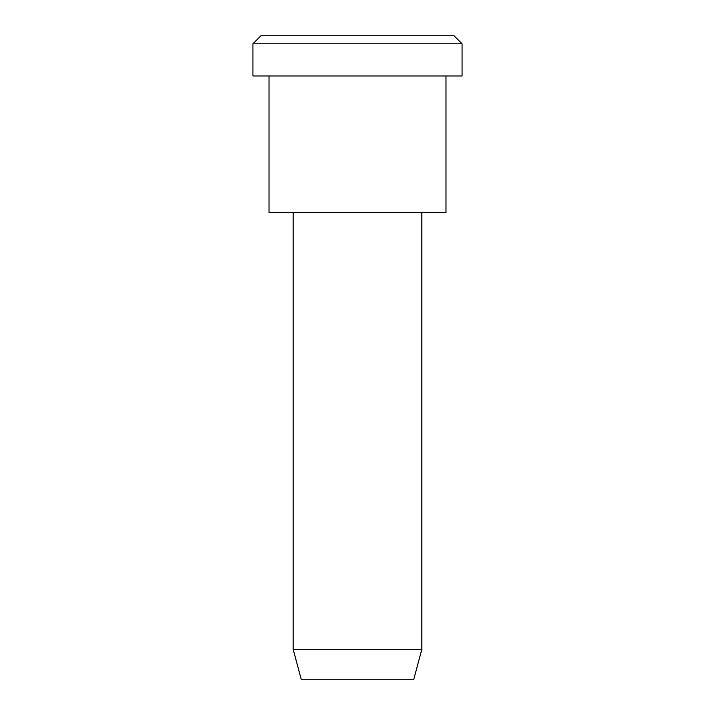 <?xml version="1.0" encoding="UTF-8"?>
<svg xmlns="http://www.w3.org/2000/svg" width="715" height="715" viewBox="0 0 715 715"><rect width="100%" height="100%" fill="white"/><g stroke="black" fill="none" stroke-linecap="round" stroke-linejoin="round"><path stroke-width="1.07" d="M462.069 75.969L252.931 75.969L462.069 75.969L462.069 43.794L454.025 35.75L260.975 35.75L454.025 35.75L462.069 43.794L252.931 43.794L462.069 43.794L252.931 43.794L462.069 43.794L462.069 75.969L305.216 75.969M421.85 649.229L413.806 679.25L301.194 679.25L413.806 679.25L421.85 649.229L293.15 649.229L421.85 649.229L293.15 649.229L421.85 649.229L421.85 212.713L421.85 649.229M413.806 679.25L329.347 679.25M445.981 212.713L269.019 212.713L445.981 212.713L445.981 75.969L269.019 75.969L445.981 75.969L445.981 212.713L313.259 212.713M309.238 35.75L454.025 35.75M260.975 35.75L252.931 43.794L252.931 75.969M301.194 679.25L293.15 649.229L293.15 212.713M269.019 75.969L269.019 212.713"/></g></svg>
